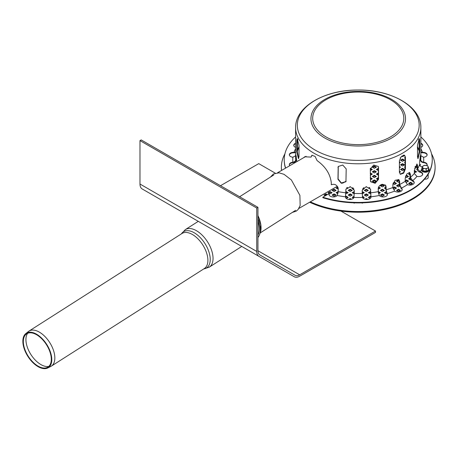 <?xml version="1.0" encoding="UTF-8"?>
<svg xmlns="http://www.w3.org/2000/svg" width="458" height="458" viewBox="0 0 458 458"><rect width="100%" height="100%" fill="white"/><g stroke="black" fill="none" stroke-linecap="round" stroke-linejoin="round"><path stroke-width="0.69" d="M177.498 209.346L241.75 246.438L209.254 267.163A22.265 12.16 -122.5 0 0 207.537 241.853A22.265 12.16 -122.5 0 0 185.313 229.624L198.291 221.346L177.498 209.346A10.82 6.246 120 0 0 177.555 209.375M375.503 231.038L299.664 274.823A9.108 5.261 -60 0 1 295.107 275.275L259.829 254.906A9.108 5.261 -60 0 1 257.94 250.732L257.94 207.325L256.732 208.024L256.732 251.431A10.82 6.246 120 0 0 258.976 256.383L294.254 276.752A10.82 6.246 120 0 0 299.664 276.214L375.503 232.429L375.503 231.038L340.935 211.081M294.254 276.752L241.75 246.438L294.254 276.752M257.94 207.325L141.19 139.919L139.982 140.617L139.982 184.024A10.82 6.246 120 0 0 142.22 188.977L258.976 256.383M256.732 208.024L139.982 140.617M275.241 173.153L258.747 163.632L220.504 185.708M257.94 235.023L258.031 234.851A22.339 12.206 -122.5 0 0 257.94 221.317M47.752 367.969L50.746 366.474A20.782 11.353 -122.5 0 0 51.307 366.154A20.782 11.353 -122.5 0 0 49.704 342.527A20.782 11.353 -122.5 0 0 28.957 331.117A20.782 11.353 -122.5 0 0 28.43 331.489L25.814 333.573A20.433 11.164 -122.5 0 0 24.526 349.677A20.433 11.164 -122.5 0 0 38.077 366.652A20.433 11.164 -122.5 0 0 47.752 367.969A20.433 11.164 -122.5 0 0 46.733 344.427A20.433 11.164 -122.5 0 0 25.814 333.573M38.048 366.108A19.746 10.786 -122.5 0 0 47.403 367.385A19.746 10.786 -122.5 0 0 46.413 344.628A19.746 10.786 -122.5 0 0 26.198 334.14A19.746 10.786 -122.5 0 0 24.955 349.706A19.746 10.786 -122.5 0 0 38.048 366.108M27.646 333.292A20.1 10.981 -122.5 0 0 28.121 349.265A20.1 10.981 -122.5 0 0 40.899 364.579A20.1 10.981 -122.5 0 0 48.783 366.429M257.94 237.496A23.799 13.001 -122.5 0 0 259.36 235.051A23.799 13.001 -122.5 0 0 257.94 218.838M428.178 174.154L428.178 177.527A2.845 1.643 180 0 1 424.589 179.112M405.044 162.201L404.534 162.498L405.044 162.79M401.111 160.518L402.525 159.705L403.933 160.518M402.525 159.012L400.51 160.174L402.525 161.336L404.534 160.174L402.525 159.012L402.525 159.705M414.33 171.487L416.007 172.139M414.33 172.798L416.614 171.796L414.599 170.634L414.599 171.326M401.111 165.166L402.525 164.353L403.933 165.166M402.525 163.661L400.51 164.823L402.525 165.985L404.534 164.823L402.525 163.661L402.525 164.353M409.166 174.464L409.95 174.011M409.881 173.359L408.559 174.12L409.956 174.922M401.111 169.815L402.525 169.002L403.933 169.815M402.525 168.309L400.51 169.471L402.525 170.634L404.534 169.471L402.525 168.309L402.525 169.002M400.727 187.94L401.305 188.524M376.957 169.815L378.4 169.025M378.4 168.326L378.365 169.002M378.365 168.309L376.356 169.471L378.4 170.611M393.061 188.415L394.47 187.597L395.878 188.415M392.993 188.37L394.47 189.228L396.485 188.066L394.47 186.904L394.47 187.597M394.47 186.904L392.901 187.809M376.957 174.464L378.4 173.674M378.4 172.975L378.365 173.651M378.365 172.958L376.356 174.12L378.4 175.259M372.932 172.139L374.341 171.326L375.749 172.139M374.341 170.634L372.325 171.796L374.341 172.958L376.356 171.796L374.341 170.634L374.341 171.326M385.012 188.415L385.876 187.912M385.876 187.213L384.405 188.066L385.876 188.914M376.957 179.112L378.4 178.322M378.4 177.624L378.365 178.299M378.365 177.607L376.356 178.769L378.262 179.868M385.012 193.064L386.352 192.286M386.18 191.684L384.405 192.715L386.42 193.877L386.895 193.602M380.982 190.74L382.39 189.921L383.804 190.74M382.39 189.228L380.38 190.391L382.39 191.553L384.405 190.391L382.39 189.228L382.39 189.921M372.932 181.437L374.341 180.624L375.749 181.437M374.341 179.931L372.325 181.093L374.341 182.255L376.356 181.093L374.341 179.931L374.341 180.624M378.371 187.603L379.774 188.415M378.205 189.131L380.38 188.066L378.606 187.041M378.239 192.32L379.774 193.064M378.531 193.78L380.38 192.715L378.365 191.553L378.365 192.246M378.365 191.553L378.205 188.633C378.457 186.486 379.791 185.032 382.201 184.282L385.63 185.215L386.094 186.744L386.094 189.767L387.182 193.614A4.271 2.467 180 0 1 387.457 194.478A4.271 2.467 180 0 1 384.09 196.888A4.271 2.467 180 0 1 379.298 195.497L378.205 191.656A62.632 36.159 180 0 1 370.625 192.824L370.997 196.785A4.271 2.467 180 0 1 371.014 197.02A4.271 2.467 180 0 1 367.098 199.482A4.271 2.467 180 0 1 362.536 197.427L362.158 190.448L366.028 186.767L370.556 189.183L370.625 192.824M366.051 186.761L366.618 186.709M368.908 197.713L370.316 196.894L370.991 197.289M370.86 196.516L370.316 196.201L370.316 196.894M370.316 196.201L368.301 197.364L370.213 198.463M364.877 195.389L366.291 194.57L367.7 195.389M366.291 193.877L364.276 195.039L366.291 196.201L368.301 195.039L366.291 193.877L366.291 194.57M365.908 199.442L366.749 199.488M367.82 199.407L366.291 198.526L366.291 199.219M366.291 198.526L364.992 199.27M362.45 197.003L363.669 197.713M362.936 198.137L364.276 197.364L362.335 196.242M352.803 188.415L353.284 188.135M352.797 187.717L352.196 188.066L353.988 189.097M352.803 193.064L354.315 192.308M354.315 191.61L354.211 192.246M354.211 191.553L352.196 192.715L354.309 193.82M352.803 197.713L354.023 197.003M354.137 196.242L352.196 197.364L353.536 198.137M348.773 195.389L350.187 194.57L351.595 195.389M350.187 193.877L348.172 195.039L350.187 196.201L352.196 195.039L350.187 193.877L350.187 194.57M337.867 187.041L336.092 188.066L338.267 189.131M336.699 188.415L338.101 187.603M336.699 193.064L338.233 192.32M303.66 157.689L304.742 156.785L311.045 157.105L311.875 155.285L315.087 156.407L317.079 160.592C325.501 166.609 330.235 173.977 331.289 182.702L331.289 184.746C334.729 183.572 337.054 184.866 338.267 188.633L338.107 192.246M338.107 191.553L336.092 192.715L337.941 193.78M327.338 194.633L326.027 193.877L324.018 195.039L325.323 195.795M324.619 195.389L326.027 194.57L326.731 194.976M326.027 193.877L326.027 194.57M329.422 193.511L330.052 193.877L332.067 192.715L330.052 191.553L328.043 192.715L329.342 193.465M328.644 193.064L330.052 192.246L331.466 193.064M330.052 191.553L330.052 192.246M332.674 195.389L334.082 194.57L335.491 195.389M334.082 193.877L332.067 195.039L334.082 196.201L336.092 195.039L334.082 193.877L334.082 194.57M334.082 189.228L332.067 190.391L334.082 191.553L336.092 190.391L334.082 189.228L334.082 189.921L335.491 190.74M332.674 190.74L334.082 189.921M345.481 197.289L346.156 196.894L347.565 197.713M346.265 198.463L348.172 197.364L346.156 196.201L346.156 196.894M346.156 196.201L345.613 196.516M345.922 192.383L347.565 193.064M345.887 193.717L348.172 192.715L346.156 191.553L346.156 192.246M349.723 199.488L350.565 199.442M351.481 199.27L350.187 198.526L350.187 199.219M350.187 198.526L348.653 199.407M346.626 187.872L347.565 188.415M345.945 189.102L348.172 188.066L347.112 187.454M348.773 190.74L350.187 189.921L351.595 190.74M350.187 189.228L348.172 190.391L350.187 191.553L352.196 190.391L350.187 189.228L350.187 189.921M353.599 202.82L354.211 203.175L354.755 202.86M349.855 186.709L350.427 186.761M361.717 202.86L362.261 203.175L362.873 202.82M362.158 192.308L363.669 193.064M362.163 193.82L364.276 192.715L362.261 191.553L362.261 192.246M363.188 188.135L363.669 188.415M362.484 189.097L364.276 188.066L363.675 187.717M364.877 190.74L366.291 189.921L367.7 190.74M366.291 189.228L364.276 190.391L366.291 191.553L368.301 190.391L366.291 189.228L366.291 189.921M368.908 193.064L370.551 192.383M370.551 191.69L370.316 192.246M370.316 191.553L368.301 192.715L370.585 193.717M368.908 188.415L369.846 187.872M369.36 187.454L368.301 188.066L370.528 189.102M370.299 178.311L371.724 179.112M370.299 179.92L372.325 178.769L370.316 177.607L370.316 178.299M380.982 195.389L382.39 194.57L383.804 195.389M382.39 193.877L380.38 195.039L382.39 196.201L384.405 195.039L382.39 193.877L382.39 194.57M370.299 173.662L371.724 174.464M370.299 175.271L372.325 174.12L370.316 172.958L370.316 173.651M380.982 186.091L382.39 185.272L383.804 186.091M382.39 184.58L380.38 185.742L382.39 186.904L384.405 185.742L382.39 184.58L382.39 185.272M372.932 176.788L374.341 175.975L375.749 176.788M374.341 175.282L372.325 176.445L374.341 177.607L376.356 176.445L374.341 175.282L374.341 175.975M370.299 170.622L372.325 169.471L370.356 168.332M370.299 169.013L371.724 169.815M370.316 168.607L370.316 169.002M374.341 165.985L372.325 167.147L374.341 168.309L376.356 167.147L374.341 165.985L374.341 166.678L375.749 167.491M372.932 167.491L374.341 166.678M393.061 183.761L394.47 182.948L395.878 183.761M392.97 183.71L394.47 184.58L396.485 183.418L394.47 182.255L394.47 182.948M394.47 182.255L393.17 183.005M397.086 190.74L398.494 189.921L399.903 190.74M398.494 189.228L396.485 190.391L398.494 191.553L400.51 190.391L398.494 189.228L398.494 189.921M397.086 186.091L398.494 185.272L399.622 185.925M399.399 185.101L398.494 184.58L398.494 185.272M398.494 184.58L396.485 185.742L398.494 186.904L399.72 186.194M397.086 181.437L398.494 180.624L399.313 181.099M399.193 180.332L398.494 179.931L398.494 180.624M398.494 179.931L396.485 181.093L398.494 182.255L399.313 181.78M399.41 171.859L399.903 172.139M399.41 172.426L400.51 171.796L399.41 171.16M405.21 181.397L406.549 180.624L407.958 181.437M405.215 181.483L406.549 182.255L408.559 181.093L406.549 179.931L406.549 180.624M406.549 179.931L405.21 180.704M402.988 173.227L402.525 172.958L402.525 173.622M402.525 172.958L400.51 174.12L400.79 174.28M409.166 183.761L410.574 182.948L411.982 183.761M410.574 182.255L408.559 183.418L410.574 184.58L412.589 183.418L410.574 182.255L410.574 182.948M405.485 176.593L406.549 175.975L407.958 176.788M405.387 176.937L406.549 177.607L408.559 176.445L406.549 175.282L406.549 175.975M406.549 175.282L405.817 175.7M399.41 167.204L399.903 167.491M399.41 167.777L400.51 167.147L399.41 166.512M409.166 179.112L410.219 178.506M410.042 177.916L408.559 178.769L410.574 179.931L410.912 179.736M399.41 162.556L399.903 162.842M399.41 163.128L400.51 162.498L399.41 161.863M405.044 166.849L404.534 167.147L405.044 167.439M400.172 158.044L400.338 157.752M415.011 166.918L416.007 167.491M414.605 168.304L416.614 167.147L415.234 166.346M417.101 169.185L416.614 169.471L417.29 169.861M402.954 155.308L403.933 155.869M401.637 156.172L402.525 156.688L404.534 155.525L403.796 155.096M405.044 157.552L404.534 157.85L405.044 158.142M416.969 164.617L416.614 164.823L417.038 165.063M419.677 164.96L420.038 165.166M419.786 165.315L420.639 164.823L419.631 164.239M309.648 202.224A76.864 44.374 0 0 0 412.589 199.219A76.864 44.374 0 0 0 435.1 167.84L435.1 167.147A76.864 44.374 180 0 1 412.589 198.526A76.864 44.374 180 0 1 310.312 201.841M281.584 170.433A76.864 44.374 180 0 1 281.372 167.147L281.372 167.84A76.864 44.374 0 0 0 281.51 170.479M281.372 167.147A76.864 44.374 180 0 1 284.928 153.802M431.545 153.802A76.864 44.374 180 0 1 435.1 167.147M329.039 194.713A4.271 2.467 0 0 1 329.291 194.078L329.422 193.408L322.827 197.232L322.827 197.696A74.019 42.731 180 0 0 432.255 160.174L432.255 159.705A74.019 42.731 180 0 1 322.827 197.232M311.045 157.105L312.087 155.188M304.954 156.67L304.078 157.449M285.523 168.16A74.019 42.731 180 0 1 284.218 160.174L284.218 159.705A74.019 42.731 180 0 1 295.605 136.931M345.475 197.249A4.271 2.467 0 0 0 345.475 197.255L345.916 189.183L350.444 186.767L354.315 190.448L353.937 197.427A4.271 2.467 180 0 1 349.374 199.482A4.271 2.467 180 0 1 345.458 197.02A4.271 2.467 180 0 1 345.475 196.785L345.492 196.7M370.997 197.255A4.271 2.467 0 0 0 370.997 197.249L370.516 189.017M387.434 194.713A4.271 2.467 0 0 0 387.182 194.078L385.876 189.463L385.516 185.072M402.176 189.801A4.271 2.467 0 0 0 401.397 188.599L399.313 184.242L399.313 181.219L398.695 179.479M414.209 182.851A4.271 2.467 0 0 0 412.669 181.179L412.555 181.128C410.963 180.2 410.099 178.889 409.956 177.189L409.956 174.166L409.36 172.374M422.717 174.343A4.271 2.467 0 0 0 420.232 172.328L420.1 172.294C418.246 171.63 417.238 170.462 417.072 168.784L416.751 164.079M427.119 164.851A4.271 2.467 0 0 0 423.57 162.653L423.427 162.636C421.44 162.269 420.358 161.256 420.175 159.602L420.175 156.344M427.119 155.027A4.271 2.467 0 0 0 422.459 152.806L420.868 152.6M422.717 145.535A4.271 2.467 0 0 0 420.868 143.726M295.605 143.726A4.271 2.467 0 0 0 293.755 145.535M295.605 152.6L294.013 152.806A4.271 2.467 0 0 0 289.353 155.027M296.297 156.344L296.297 159.602C296.114 161.256 295.032 162.269 293.046 162.636L292.902 162.653A4.271 2.467 0 0 0 289.353 164.851M345.847 192.824A62.632 36.159 180 0 1 338.267 191.656L337.174 195.497A4.271 2.467 180 0 1 332.382 196.888A4.271 2.467 180 0 1 329.016 194.478A4.271 2.467 180 0 1 329.291 193.614L329.422 193.408M285.655 168.086A74.019 42.731 180 0 1 284.218 159.705M420.868 136.931A74.019 42.731 180 0 1 432.255 159.705M392.884 187.505L392.884 184.482L395.18 180.286L398.878 179.599L399.662 181.477L399.662 184.5L401.397 188.135A4.271 2.467 180 0 1 402.193 189.566A4.271 2.467 180 0 1 399.365 191.885A4.271 2.467 180 0 1 394.624 191.135L392.884 187.505A62.632 36.159 180 0 1 386.094 189.767M405.21 181.299L405.21 178.276L406.836 173.988L409.601 172.443L410.408 174.366L410.408 177.389L412.669 180.715A4.271 2.467 180 0 1 414.227 182.622A4.271 2.467 180 0 1 411.908 184.809A4.271 2.467 180 0 1 407.471 184.626L405.21 181.299A62.632 36.159 180 0 1 399.662 184.5M414.33 173.468L414.33 170.445L417.043 164.033L417.599 165.888L417.599 168.91L420.232 171.864A4.271 2.467 180 0 1 422.734 174.109A4.271 2.467 180 0 1 416.969 176.416L414.33 173.468A62.632 36.159 180 0 1 410.408 177.389M422.31 167.061C420.667 166.746 419.774 165.905 419.631 164.536L419.631 161.514L420.604 154.821L420.742 159.647C420.891 161.016 421.784 161.857 423.427 162.172L423.57 162.189A4.271 2.467 180 0 1 427.142 164.617A4.271 2.467 180 0 1 426.81 165.567M289.771 165.71A4.271 2.467 180 0 1 289.33 164.617A4.271 2.467 180 0 1 292.902 162.189L293.046 162.172C294.689 161.857 295.582 161.016 295.731 159.647L295.868 154.821L296.847 161.622M418.761 139.249L419.007 139.684M298.994 145.169L298.994 156.791L298.444 158.64L296.778 152.027L296.778 140.406L297.139 138.579L298.994 145.169M346.202 168.928L345.945 181.717L341.33 183.315L337.952 179.273L338.199 166.5L342.75 165.04L346.202 168.928M405.45 157.203L405.45 168.825L403.67 173.17L400.344 174.292L399.41 172.311L399.41 160.689L401.363 156.441L404.614 155.273L405.45 157.203L404.403 155.176M419.7 140.388L419.7 152.01L418.034 158.628L417.49 156.773L417.49 145.152L419.339 138.562L419.7 140.388L419.15 140.303L419.013 138.803M378.548 167.645L378.548 179.267L375.165 183.309L370.551 181.712L370.299 168.922L373.751 165.04L378.297 166.494L378.548 167.645L378.222 166.34M297.46 139.701L297.711 139.249M297.963 139.845L297.683 140.022L297.379 139.284M370.482 181.551L375.125 182.96L378.4 178.952L378.4 167.325M417.782 158.428L419.15 151.924L419.15 140.303M400.155 174.16L403.395 172.792L405.044 168.59L405.044 156.968M338.279 166.346L338.101 178.952L341.376 182.965L346.013 181.557M297.465 138.82L297.328 151.941L298.702 158.439M419.093 139.221L418.784 140.011L418.515 139.845M295.605 147.344A4.271 2.467 180 0 1 293.738 145.3A4.271 2.467 180 0 1 295.605 143.262M419.15 150.888L419.15 145.965M420.868 152.056L422.459 152.342A4.271 2.467 180 0 1 427.142 154.793A4.271 2.467 180 0 1 423.57 157.226L420.868 155.783M345.962 189.017L345.492 197.163M420.868 143.262A4.271 2.467 180 0 1 422.734 145.3A4.271 2.467 180 0 1 420.868 147.344M297.328 145.993L297.328 150.865M295.605 155.783L292.902 157.226A4.271 2.467 180 0 1 289.33 154.793A4.271 2.467 180 0 1 294.013 152.342L295.605 152.056M424.595 168.607A2.845 1.643 180 0 1 422.579 167.445A2.845 1.643 180 0 1 423.318 165.853A2.845 1.643 180 0 1 426.066 165.43A2.845 1.643 180 0 1 428.081 166.592A2.845 1.643 180 0 1 427.343 168.178A2.845 1.643 180 0 1 424.595 168.607L426.18 168.945L426.18 171.258L423.009 170.771L422.156 168.933L422.156 166.62L423.009 168.458L424.595 168.607M426.18 171.258L428.505 169.918L428.505 167.605L427.658 165.773L424.48 165.281L422.156 166.62M423.009 170.771L423.009 168.458M428.505 167.605L426.18 168.945M256.732 251.431L139.982 184.024M299.664 274.823L257.94 250.732M203.77 268.909A21.452 11.719 -122.5 0 0 204.926 243.519A21.452 11.719 -122.5 0 0 181.42 233.866M51.307 366.154L204.371 268.525A20.782 11.353 -122.5 0 0 202.762 244.898A20.782 11.353 -122.5 0 0 182.015 233.483L28.957 331.117M295.662 210.291L260.207 232.91A22.356 12.217 -122.5 0 0 257.94 215.586M329.342 193.997L329.342 193.534M362.158 193.471A62.632 36.159 180 0 1 354.315 193.471M382.201 161.039A62.632 36.159 180 0 1 300.374 141.465A62.632 36.159 180 0 1 295.605 127.627A62.632 36.159 180 0 1 295.605 127.473C295.353 106.388 325.06 89.871 357.561 90.031C390.537 89.436 421.148 106.079 420.868 127.473A62.632 36.159 180 0 1 420.868 127.627A62.632 36.159 180 0 1 382.201 161.039M419.631 164.536A62.632 36.159 180 0 1 417.599 168.91M420.868 127.627L420.868 157.38A62.632 36.159 180 0 1 420.742 159.647M295.731 159.647A62.632 36.159 180 0 1 295.605 157.38L295.605 127.627M378.4 178.952L378.548 179.267M419.15 151.924L419.7 152.01M405.044 168.59L405.45 168.825M338.101 167.33L337.952 167.651M338.101 178.952L337.952 179.273M297.328 140.32L296.778 140.406M297.328 151.941L296.778 152.027M296.297 156.584L295.731 156.625M293.046 162.636L293.046 162.172M422.31 152.348L422.31 152.812M417.072 165.762L417.599 165.888M420.1 171.83L420.1 172.294M399.313 181.219L399.662 181.477M401.311 188.061L401.311 188.53M370.551 189.48L370.625 189.807M370.98 196.7L370.98 197.163M345.922 189.48L345.847 189.807M385.876 186.44L386.094 186.744M387.13 193.534L387.13 193.997M409.956 174.166L410.408 174.366M412.555 180.658L412.555 181.128M420.175 156.584L420.742 156.625M423.427 162.172L423.427 162.636M294.162 152.812L294.162 152.348M417.49 146.732A62.059 35.833 180 0 1 419.064 150.27M297.408 150.27A62.059 35.833 180 0 1 298.994 146.715M292.902 162.189A65.477 37.802 180 0 1 292.902 157.226M294.013 152.342A65.477 37.802 180 0 1 295.605 148.678M420.868 148.678A65.477 37.802 180 0 1 422.459 152.342M423.57 157.226A65.477 37.802 180 0 1 423.57 162.189M422.156 167.903A65.477 37.802 180 0 1 421.921 168.492M421.291 169.895A65.477 37.802 180 0 1 420.232 171.864M416.969 176.416A65.477 37.802 180 0 1 412.669 180.715M407.471 184.626A65.477 37.802 180 0 1 401.397 188.135M394.624 191.135A65.477 37.802 180 0 1 387.182 193.614M379.298 195.497A65.477 37.802 180 0 1 370.997 196.785M362.536 197.427A65.477 37.802 180 0 1 353.937 197.427M345.475 196.785A65.477 37.802 180 0 1 337.174 195.497M314.554 129.167A47.283 27.297 180 0 1 340.139 93.495A47.283 27.297 180 0 1 401.918 108.271A47.283 27.297 180 0 1 376.333 143.938A47.283 27.297 180 0 1 314.554 129.167M316.157 128.395A45.548 26.295 180 0 1 364.184 92.258A45.548 26.295 180 0 1 394.372 134.343A45.548 26.295 180 0 1 316.157 128.395M301.959 138.671A60.914 35.169 180 0 1 334.924 92.716A60.914 35.169 180 0 1 414.519 111.752A60.914 35.169 180 0 1 381.548 157.707A60.914 35.169 180 0 1 301.959 138.671M428.505 168.349A3.836 2.216 180 0 1 427.869 171.252A3.836 2.216 180 0 1 422.797 171.252A3.836 2.216 180 0 1 422.156 168.349M429.06 170.113A3.727 2.153 180 0 1 425.333 172.237A3.727 2.153 180 0 1 421.6 170.113M203.701 268.955L209.254 267.163M181.345 233.912L185.313 229.624M259.36 235.051L260.201 232.922L260.894 224.975L257.94 215.443M422.482 173.742L422.482 174.945M419.19 151.014L417.353 147.058M299.126 147.058L297.282 151.014M428.505 168.292L429.175 169.059L429.175 170.605L428.236 171.555L425.408 172.294L422.482 171.59L421.492 170.611L421.48 169.065L422.156 168.292M306.076 156.298L277.548 172.763M346.134 181.162L342.59 183.206M337.346 186.234L298.891 208.436M273.844 174.91L239.614 196.745M292.336 212.415L296.126 211.218L298.101 209.524L300.156 205.487L299.904 195.371L291.374 179.965L284.023 174.321L279.031 172.815L273.392 173.983L270.42 177.097"/></g></svg>
